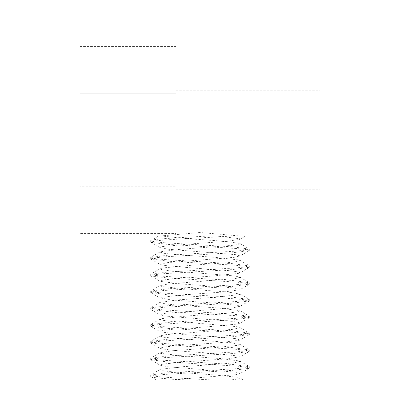 <?xml version="1.0" encoding="UTF-8"?>
<svg xmlns="http://www.w3.org/2000/svg" width="400" height="400" viewBox="0 0 400 400"><rect width="100%" height="100%" fill="white"/><g stroke="black" fill="none" stroke-linecap="round" stroke-linejoin="round"><path stroke-width="0.3" stroke-dasharray="2 1.5" d="M232.14 236L161.25 236L186.785 238.615L224.595 241.285L239.775 243.43L239.895 243.95L233.235 245.285L180.35 249.285L160.205 251.815L159.955 252.115L164.39 253.37L176.295 254.62L214.27 257.29L239.18 259.955L239.995 260.515L236.85 261.57L228.22 262.625L191.425 265.29L162.48 267.96L160.06 268.915L162.09 269.77L167.885 270.63L235.035 275.965L239.92 277.315L235.305 278.63L168.225 283.965L160.055 285.715L162.285 286.635L190.875 289.3L227.82 291.97L240 294.115L239.295 294.635L214.795 297.305L176.75 299.97L159.955 302.515L165.865 303.975L179.86 305.305L218.165 307.975L239.785 310.61L240.035 310.915L235.98 312.115L225.04 313.31L187.315 315.975L161.205 318.645L160.025 319.315L160.015 314.685M216.2 236L232.195 236C202.735 238.035 148.56 240.065 150.72 242.1L160.32 247.78L160.045 247.485L161.795 246.67L189.365 244.005L226.68 241.335L239.74 239.37L240.005 239.085L239.56 238.67L216.2 236M160.015 252.115L160.015 247.485M212.725 380L169.485 380L235.875 374.715L239.92 373.485L234.415 372.05L167.155 366.715L160.07 365.085L162.935 364.045L192.65 361.38L229.09 358.71L239.98 356.685L238.9 356.045L213.095 353.375L175.3 350.71L160.225 348.57L160.12 348.04L166.835 346.705L181.445 345.37L219.76 342.705L239.795 340.185L240.045 339.885L235.58 338.625L223.6 337.37L185.61 334.7L160.795 332.035L160.005 331.485L163.17 330.425L171.87 329.365L208.7 326.7L237.565 324.03L239.94 323.085L237.885 322.225L232.04 321.365L164.905 316.03L160.08 314.685L164.755 313.36L231.855 308.025L239.94 306.285L237.67 305.36L209 302.69L172.09 300.025L160 297.885L160.73 297.355L185.325 294.69L223.35 292.02L239.79 289.77L240 289.35L234.07 288.02L220.03 286.685L181.72 284.015L160.215 281.39L159.965 281.085L164.045 279.885L175.06 278.68L212.805 276.015L238.83 273.345L239.98 272.685L237.145 271.68L229.305 270.68L192.95 268.01L163.055 265.345L160.07 264.285L166.98 262.675L234.255 257.34L239.92 255.885L236.01 254.675L169.195 249.34L160.32 247.78M160.015 268.915L160.015 264.285M160.015 285.715L160.015 281.085M160.015 302.515L160.015 297.885M160.025 319.315L162.825 320.315L170.61 321.31L206.92 323.98L236.9 326.65L239.93 327.715L233.095 329.315L165.815 334.65L160.355 335.8L160.08 336.115L163.935 337.32L230.725 342.655L239.955 344.515L238.245 345.32L210.755 347.99L173.415 350.655L160.25 352.63L159.985 352.915L160.415 353.325L183.655 355.99L221.855 358.66L239.795 361.025L240.05 361.325L234.975 362.66L221.575 363.995L183.35 366.66L160.365 369.33L159.98 369.715L163.66 370.855L173.67 371.995L211.075 374.665L238.345 377.33L239.955 378.115L237.455 379.06L230.46 380L243.51 380L239.69 377.78M160.015 336.115L160.015 331.485M160.015 352.915L160.015 348.285M169.54 380L212.75 380C182.755 378.365 149.695 376.735 150.645 375.1L167.83 372.805L235.68 368.735L245.745 367.72L249.395 366.7L232.505 364.425L164.44 360.345L154.215 359.325L150.645 358.3L167.36 356.03L235.565 351.945L245.835 350.925L249.28 349.9L232.545 347.625L164.37 343.545L154.175 342.525L150.765 341.5L167.7 339.21L235.735 335.14L245.765 334.12L249.245 333.105L232.07 330.8L164.195 326.735L154.27 325.72L150.695 324.7L167.965 322.395L235.75 318.335L245.72 317.32L249.375 316.305L232.265 314.01L164.36 309.94L154.25 308.92L150.61 307.9L167.435 305.63L235.56 301.545L245.805 300.52L249.335 299.5L232.64 297.23L164.435 293.145L154.165 292.125L150.735 291.1L167.52 288.82L235.665 284.74L245.81 283.72L249.235 282.7L232.225 280.405L164.23 276.335L154.24 275.32L150.74 274.3L167.96 271.995L235.79 267.935L245.715 266.92L249.325 265.905L232.07 263.6L164.27 259.535L154.27 258.52L150.615 257.5L167.63 255.22L235.61 251.14L245.77 250.12L249.38 249.1L232.615 246.83L164.455 242.745L154.18 241.725L150.69 240.7L150.905 240.475L158.615 236L161.25 236M160.015 369.715L160.015 365.085M150.69 240.7C149.825 239.135 179.965 237.565 209.21 236M150.685 242.1L150.685 240.7M187.275 380C166.35 378.835 150.1 377.665 150.735 376.5L154.26 375.48L164.205 374.465L232.155 370.395L249.01 368.365L249.235 368.095L245.79 367.08L235.69 366.06L167.59 361.985L150.75 359.7L154.165 358.675L164.41 357.655L232.61 353.57L249.09 351.53L249.31 351.3L245.82 350.275L235.555 349.255L167.39 345.17L150.62 342.9L154.235 341.88L164.4 340.86L232.38 336.78L249.39 334.495L245.73 333.48L235.725 332.465L167.925 328.4L150.88 326.37L150.67 326.1L154.275 325.08L164.195 324.065L232.035 320.005L249.26 317.695L245.75 316.68L235.76 315.66L167.78 311.595L150.99 309.56L150.765 309.3L154.19 308.28L164.335 307.26L232.475 303.18L249.265 300.9L245.84 299.875L235.58 298.855L167.365 294.77L150.67 292.5L154.2 291.475L164.455 290.455L232.57 286.37L249.39 284.1L245.755 283.08L235.64 282.06L167.73 277.99L150.825 275.95L150.625 275.7L154.275 274.68L164.24 273.665L232.035 269.605L249.305 267.295L245.72 266.28L235.79 265.265L167.925 261.2L150.755 258.9L154.23 257.88L164.255 256.86L232.29 252.79L249.01 250.755L249.235 250.5L245.825 249.48L235.64 248.455L167.465 244.375L150.945 242.335M150.685 258.9L150.685 257.5M150.685 275.7L150.685 274.3M150.685 292.5L150.685 291.1M150.685 309.3L150.685 307.9M150.685 326.1L150.685 324.7M150.685 342.9L150.685 341.5M150.685 359.7L150.685 358.3M169.485 380L156.51 380L150.735 376.5M150.685 376.5L150.685 375.1M80 233.6L80 186.8L176 186.8L80 186.8L80 46.4L80 233.6L176 233.6L176 186.8L176 233.6M320 20L320 380L80 380L80 20M176 140L176 90.8L176 140M80 93.2L176 93.2L176 186.8L176 46.4L176 93.2L80 93.2M80 46.4L176 46.4M239.74 239.37L245.545 236L232.195 236M160.015 236L200 232.5L239.985 236M320 140L80 140M239.985 243.715L239.985 239.085M239.985 260.515L239.985 255.885M239.985 277.315L239.985 272.685M239.985 294.115L239.985 289.485M239.985 310.915L239.985 306.285M239.985 327.715L239.985 323.085M239.985 344.515L239.985 339.885M239.985 378.115L239.985 373.485M249.315 250.5L249.315 249.1M249.315 267.295L249.315 265.905M249.315 284.1L249.315 282.7M249.315 300.9L249.315 299.5M249.315 317.695L249.315 316.305M249.315 334.495L249.315 333.105M249.315 351.3L249.315 349.9M176 189.2L320 189.2M176 90.8L320 90.8M249.315 368.095L249.315 366.7M239.775 243.43L249.17 248.875M160.205 251.815L150.815 257.255M239.735 260.19L249.115 265.63M160.33 268.585L150.96 274.03M239.64 276.995L249.01 282.44M160.33 285.415L150.96 290.86M239.73 293.83L249.115 299.275M160.21 302.23L150.815 307.67M239.785 310.61L249.175 316.05M160.285 318.985L150.905 324.43M239.655 327.385L249.025 332.83M160.355 335.8L150.99 341.245M239.685 344.22L249.06 349.665M160.25 352.63L150.86 358.075M239.795 361.025L249.19 366.47M160.23 369.4L150.845 374.84M249.01 250.755L239.645 256.2M249.095 267.57L239.72 273.015M150.975 259.17L160.34 264.615M249.18 284.33L239.79 289.77M150.825 275.95L160.215 281.39M249.04 301.14L239.665 306.585M150.885 292.725L160.27 298.17M249.04 317.97L239.67 323.415M150.99 309.56L160.36 315.005M249.185 334.74L239.795 340.185M150.88 326.37L160.26 331.81M249.09 351.53L239.71 356.975M150.83 343.125L160.225 348.57M249.01 368.365L239.645 373.81M150.975 359.945L160.345 365.39M239.985 361.315L239.985 356.685"/><path stroke-width="0.6" d="M80 20L80 380L320 380L320 20L80 20M80 140L320 140"/></g></svg>

